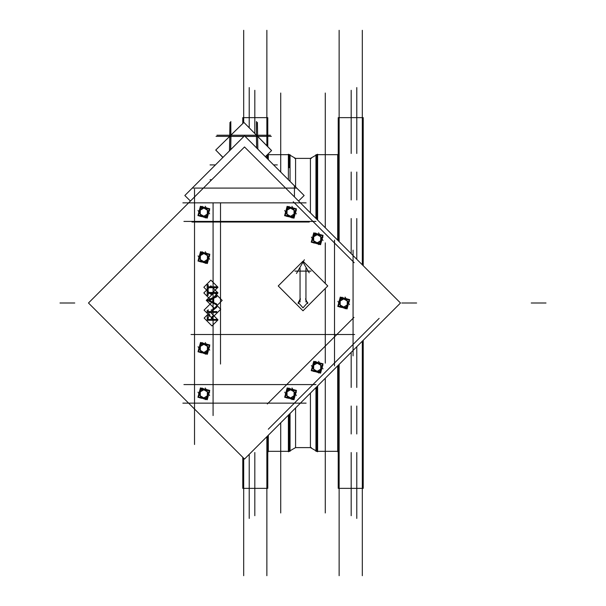 <?xml version="1.0" encoding="UTF-8"?>
<svg xmlns="http://www.w3.org/2000/svg" width="606" height="606" viewBox="0 0 606 606"><rect width="100%" height="100%" fill="white"/><g stroke="black" fill="none" stroke-linecap="round" stroke-linejoin="round"><path stroke-width="0.91" d="M316.84 386.681L316.84 451.303L317.62 451.758L317.62 385.901M337.663 365.85L337.663 451.303L315.938 451.303L315.938 387.582M337.663 240.15L337.663 154.697L317.62 154.697M316.84 219.319L316.84 154.697L317.62 154.242L317.62 220.099M288.38 179.74L288.38 154.242L289.16 154.697L289.16 167.673M288.38 154.697L268.337 154.697L268.337 159.689M310.416 167.673L310.416 212.895L310.416 158.401L315.938 155.219L310.416 158.401L295.584 158.401L295.584 186.943L295.584 167.673M267.754 452.538L268.337 451.303L268.337 435.184L268.337 445.743M289.16 414.352L289.16 451.303L288.38 451.758L288.38 415.133M295.584 407.936L295.584 447.599L310.416 447.599L315.938 450.781L310.416 447.599L310.416 393.105M300.031 299.197L298.182 303L300.031 299.197M337.913 301.296L340.102 305.083L343.708 307.166L347.579 304.629M347.617 304.568L347.321 300.917L343.708 298.834L340.102 300.917L338.898 303L340.102 300.917L340.102 305.083L341.436 307.393M311.378 237.067L313.567 240.855L317.18 242.938L321.051 240.4M314.552 242.559L314.772 242.938M284.744 210.532L286.933 214.319L290.539 216.403L294.531 213.668L292.009 218.039M287.918 216.024L288.138 216.403M296.296 210.608L294.152 214.319L294.152 210.153L290.539 208.07L286.933 210.153L285.729 212.236L286.933 210.153L286.933 214.319L288.267 216.63M198.026 210.456L200.215 214.251L203.821 216.334L207.691 213.797M207.729 213.729L207.434 210.077L203.821 207.994L200.215 210.077L199.01 212.161L200.215 210.077L200.215 214.251L201.548 216.562M198.101 255.914L200.291 259.701L203.896 261.784L207.881 259.05L205.358 263.413M198.101 346.677L200.291 350.465L203.896 352.548L207.881 349.813L205.358 354.177M198.026 392.127L200.215 395.923L203.821 398.006L207.691 395.468M207.729 395.4L207.434 391.749L203.821 389.666L200.215 391.756L199.01 393.839L200.215 391.749L200.215 395.923L201.548 398.233M284.775 392.127L286.964 395.923L290.569 398.006L294.561 395.263L292.039 399.634M296.326 392.203L294.183 395.923L294.183 391.749L290.569 389.666L286.964 391.756L285.759 393.839L286.964 391.749L286.964 395.923L288.297 398.233M311.378 365.524L313.567 369.312L317.18 371.395L321.051 368.865M256.527 135.229L256.527 121.511L256.527 135.244L257.641 136.327M243.68 30.3L243.68 122.639L230.833 135.229L230.833 121.511L230.856 135.229L229.719 136.35L229.962 122.404L229.462 150.856M337.663 154.697L338.246 154.113L337.663 154.697L315.938 154.697L315.938 218.418M339.148 575.7L339.148 364.373M339.148 241.627L339.148 30.3M338.246 240.726L338.246 117.617L363.221 117.617L363.221 265.701M362.32 575.7L362.32 341.201M362.32 30.3L362.32 264.799M363.221 340.299L363.221 488.383L338.246 488.383L338.246 365.274M363.221 444.168L363.221 433.994M363.221 452.538L363.221 442.365M356.76 518.441L356.76 452.538M356.76 433.994L356.76 405.99M356.76 387.454L356.76 346.761M356.76 87.559L356.76 153.462M356.76 172.006L356.76 200.01M356.76 218.546L356.76 259.239M351.2 515.714L351.2 452.538M351.2 433.994L351.2 405.99M351.2 387.454L351.2 352.321M351.2 90.286L351.2 153.462M351.2 172.006L351.2 200.01M351.2 218.546L351.2 253.679M325.248 512.987L325.248 378.273M325.248 93.013L325.248 227.727M268.337 154.697L267.852 154.212L268.337 154.697L290.062 154.697L290.062 181.421M290.062 413.451L290.062 451.303L289.16 451.303M266.852 575.7L266.852 436.668M266.852 30.3L266.852 145.41M266.852 155.197L266.852 158.211M242.779 123.086L242.779 117.617L267.754 117.617L267.754 146.296M267.754 154.31L267.754 159.113M267.754 435.767L267.754 488.383L242.779 488.383L242.779 457.333M243.68 575.7L243.68 458.234M249.24 518.441L249.24 454.28M249.24 127.828L249.24 87.559M254.8 515.714L254.8 452.538M254.8 133.487L254.8 90.286M280.752 512.987L280.752 422.761M280.752 172.112L280.752 93.013M338.246 154.113L338.246 153.462M338.246 452.538L337.663 451.303L338.246 451.887M363.221 163.635L363.221 153.462M363.221 172.006L363.221 161.832M182.838 202.896L306.128 202.896M353.056 355.843L353.056 255.535M353.056 250.157L353.056 350.465M268.337 429.184L379.129 318.392M182.838 403.104L300.417 403.104M306.128 403.104L188.549 403.104M194.556 444.463L194.556 195.48M183.906 384.568L315.923 384.568M213.092 415.542L213.092 202.896M183.906 221.432L315.923 221.432M334.512 365.85L334.512 240.15M267.299 403.997L353.949 317.355M296.705 188.065L192.261 188.065M294.41 196.897L294.41 185.769M298.561 201.04L304.121 195.48L244.483 135.842L184.845 195.48L190.405 201.04M307.787 303.568L305.492 298.879M278.199 285.971L303 261.171L327.801 285.971L303 310.772L278.199 285.971M303.144 271.117L311.014 271.117M88.446 303L244.483 146.963L400.521 303L244.483 459.037L88.446 303M194.556 416.83L194.556 189.17M286.759 410.754L360.706 336.815M293.236 201.722L354.222 262.709M204.124 318.074L210.184 312.014L218.039 319.87L211.979 325.93L204.124 318.074M203.813 287.244L210.926 280.131L218.039 287.244L210.926 294.357L203.813 287.244M203.813 292.925L210.926 285.812L218.039 292.925L210.926 300.038L203.813 292.925M206.29 300.341L214.206 292.425L222.182 300.402L214.266 308.318L206.29 300.341M204.07 310.12L212.789 301.394L220.698 309.302L211.979 318.021L204.07 310.12M302.652 261.519L309.204 272.874M296.448 273.465L304.356 259.769M294.986 271.117L302.856 271.117M300.031 302.023L300.031 268.291M300.508 298.879L298.213 303.568M298.213 302.432L303 307.818L307.787 302.432M305.969 302.023L305.969 268.291M344.503 298.205L340.292 297.076L339.163 301.288M338.921 302.205L337.792 306.416L341.996 307.545M345.42 298.455L349.632 299.584L348.503 303.795M348.253 304.712L347.124 308.924L342.92 307.795M349.465 301.371L345.178 308.795M343.617 307.469L344.693 307.757M343.625 307.121L347.321 304.985M347.624 305.151L347.336 306.235M347.086 307.166L339.996 307.166M340.095 304.985L343.799 307.121M343.807 307.515L340.481 306.628M339.845 300.659L338.951 303.985M340.186 300.864L340.186 305.136M342.246 297.205L338.852 303.076M343.807 298.531L342.723 298.243M343.799 298.879L340.095 301.015M339.792 300.849L340.087 299.765M341.799 298.834L346.208 298.834M347.321 301.015L343.625 298.879M343.617 298.485L346.943 299.372M345.132 297.129L349.503 304.704M347.571 305.341L348.465 302.015M347.238 305.136L347.238 300.864M340.64 297.682L338.398 306.068L346.776 308.318L349.026 299.932L340.64 297.682M191.079 334.512L354.669 334.512M191.973 222.023L309.287 222.023M220.508 364.092L220.508 202.896M325.248 363.108L325.248 288.532M325.248 283.419L325.248 242.892M317.968 233.977L313.756 232.848L312.635 237.06M312.385 237.976L311.257 242.188L315.468 243.317M318.885 234.227L323.096 235.348L321.968 239.559M321.725 240.476L320.597 244.688L316.385 243.559M322.93 237.143L318.642 244.566M317.082 243.233L317.074 243.627L318.165 243.529M317.089 242.892L320.794 240.756M321.097 240.923L321.438 241.112L320.801 241.999M320.551 242.938L313.469 242.938M313.567 240.756L317.264 242.892M317.271 243.286L313.946 242.392M321.089 240.34L320.786 236.688L317.18 234.605L313.567 236.688L313.567 240.855L314.9 243.165M313.317 236.431L312.423 239.756M313.65 236.635L313.65 240.908M315.711 232.969L312.325 238.847M317.271 234.302L316.196 234.014M317.264 234.651L313.567 236.787M313.264 236.62L313.552 235.537M315.264 234.605L319.673 234.605M320.794 236.787L317.089 234.651M317.082 234.249L320.407 235.143M318.597 232.893L322.975 240.476M321.044 241.112L321.938 237.787M320.703 240.908L320.703 236.635M314.113 233.454L311.863 241.839L320.248 244.082L322.49 235.704L314.113 233.454M291.334 207.449L287.123 206.32L285.994 210.524M285.752 211.449L284.623 215.653L288.835 216.781M292.251 207.691L296.463 208.82L295.334 213.032M295.092 213.948L293.963 218.16L289.751 217.031M290.448 216.706L291.531 216.993M290.456 216.357L294.152 214.221M294.455 214.388L294.168 215.471M293.918 216.403L286.827 216.403M286.933 214.221L290.63 216.357M290.638 216.759L287.312 215.865M286.676 209.896L285.79 213.221M287.017 210.1L287.017 214.372M289.077 206.441L285.684 212.312M290.638 207.775L290.645 207.381L289.554 207.479M290.63 208.116L286.933 210.252M286.63 210.085L286.918 209.009M288.63 208.07L293.039 208.07M294.152 210.252L290.456 208.116M290.448 207.722L293.774 208.615M291.963 206.366L296.342 213.941M294.41 214.577L295.296 211.252M294.069 214.372L294.069 210.1M287.471 206.926L285.229 215.304L293.607 217.554L295.857 209.168L287.471 206.926M204.616 207.373L200.404 206.245L199.276 210.456M199.033 211.373L197.904 215.584L202.109 216.713M205.532 207.616L209.744 208.744L208.615 212.956M208.366 213.873L207.237 218.084L203.033 216.956M209.578 210.532L205.29 217.963M203.73 216.63L203.722 217.024L204.805 216.918M203.737 216.281L207.434 214.153M207.737 214.319L207.449 215.395M207.199 216.334L200.109 216.334M200.207 214.153L203.911 216.281M203.919 216.683L200.586 215.789M199.957 209.82L199.063 213.153M200.298 210.032L200.298 214.297M202.359 206.366L198.965 212.244M203.919 207.699L203.927 207.305L202.836 207.411M203.911 208.04L200.207 210.176M199.904 210.009L200.192 208.934M201.912 207.994L206.32 207.994M207.434 210.176L203.737 208.04M203.73 207.646L207.055 208.54M205.245 206.29L209.615 213.873M207.684 214.501L208.578 211.176M207.35 214.297L207.35 210.032M200.753 206.851L198.51 215.228L206.888 217.478L209.138 209.093L200.753 206.851M204.692 252.823L200.48 251.702L199.351 255.906M199.101 256.83L197.973 261.034L202.184 262.163M205.608 253.073L209.82 254.202L208.691 258.414M208.441 259.33L207.313 263.542L203.101 262.413M209.691 259.323L207.502 255.535L207.502 259.701L209.646 255.99M203.805 262.087L204.881 262.375M203.813 261.739L207.51 259.603M207.813 259.769L207.525 260.853M207.275 261.784L200.185 261.784M200.283 259.603L203.98 261.739M203.987 262.133L200.662 261.247M205.32 251.748L207.502 255.535L203.896 253.452L200.291 255.535L200.291 259.701L201.624 262.012M200.033 255.277L199.139 258.603M200.366 255.482L200.366 259.754M202.434 251.823L199.041 257.694M203.987 253.149L202.912 252.861M203.98 253.497L200.283 255.634M199.98 255.467L200.268 254.384M201.987 253.452L206.388 253.452M207.51 255.634L203.813 253.497M203.798 253.103L207.131 253.99M207.76 259.959L208.653 256.633M207.419 259.754L207.419 255.482M200.828 252.308L198.579 260.686L206.964 262.936L209.206 254.55L200.828 252.308M204.692 343.587L200.48 342.458L199.351 346.67M199.101 347.586L197.973 351.798L202.184 352.927M205.608 343.837L209.82 344.965L208.691 349.17M208.441 350.094L207.313 354.298L203.101 353.177M209.691 350.086L207.502 346.299L207.502 350.465L209.646 346.753M203.805 352.851L204.881 353.139M203.813 352.503L207.51 350.366M207.813 350.533L207.525 351.616M207.275 352.548L200.185 352.548M200.283 350.366L203.98 352.503M203.987 352.897L200.662 352.01M205.32 342.511L207.502 346.299L203.896 344.216L200.291 346.299L200.291 350.465L201.624 352.775M200.033 346.041L199.139 349.367M200.366 346.246L200.366 350.518M202.434 342.587L199.041 348.458M203.987 343.913L202.912 343.625M203.98 344.261L200.283 346.397M199.98 346.231L200.268 345.147M201.987 344.216L206.388 344.216M207.51 346.397L203.813 344.261M203.798 343.867L207.131 344.753M207.76 350.722L208.653 347.397M207.419 350.518L207.419 346.246M200.828 343.064L198.579 351.45L206.964 353.692L209.206 345.314L200.828 343.064M204.616 389.044L200.404 387.916L199.276 392.127M199.033 393.044L197.904 397.256L202.109 398.384M205.532 389.287L209.744 390.415L208.615 394.627M208.366 395.544L207.237 399.755L203.033 398.627M209.578 392.203L205.29 399.634M203.73 398.301L203.722 398.695L204.805 398.589M203.737 397.96L207.434 395.824M207.737 395.991L207.449 397.066M207.199 398.006L200.109 398.006M200.207 395.824L203.911 397.96M203.919 398.354L200.586 397.46M199.957 391.499L199.063 394.824M200.298 391.703L200.298 395.968M202.359 388.037L198.965 393.915M203.919 389.37L203.927 388.976L202.836 389.082M203.911 389.719L200.207 391.847M199.904 391.681L200.192 390.605M201.912 389.666L206.32 389.666M207.434 391.847L203.737 389.719M203.73 389.317L207.055 390.211M205.245 387.961L209.615 395.544M207.684 396.18L208.578 392.847M207.35 395.968L207.35 391.703M200.753 388.522L198.51 396.907L206.888 399.149L209.138 390.772L200.753 388.522M291.365 389.044L287.153 387.916L286.024 392.127M285.782 393.044L284.653 397.256L288.865 398.384M292.281 389.287L296.493 390.415L295.364 394.627M295.122 395.544L293.993 399.755L289.782 398.627M290.479 398.301L290.471 398.695L291.562 398.589M290.486 397.96L294.183 395.824M294.486 395.991L294.198 397.066M293.948 398.006L286.865 398.006M286.964 395.824L290.66 397.96M290.668 398.354L287.342 397.46M286.706 391.499L285.82 394.824M287.047 391.703L287.047 395.968M289.107 388.037L285.714 393.915M290.668 389.37L290.675 388.976L289.585 389.082M290.66 389.719L286.964 391.847M286.661 391.681L286.949 390.605M288.661 389.666L293.069 389.666M294.183 391.847L290.486 389.719M290.479 389.317L293.804 390.211M291.994 387.961L296.372 395.544M294.44 396.18L295.327 392.847M294.099 395.968L294.099 391.703M287.502 388.522L285.259 396.907L293.637 399.149L295.887 390.772L287.502 388.522M317.968 362.441L313.756 361.312L312.635 365.524M312.385 366.441L311.257 370.652L315.468 371.773M318.885 362.683L323.096 363.812L321.968 368.024M321.725 368.94L320.597 373.152L316.385 372.023M322.93 365.6L318.642 373.031M317.082 371.698L318.165 371.986M317.089 371.349L320.794 369.213M321.097 369.38L320.801 370.463M320.551 371.395L313.469 371.395M313.567 369.213L317.264 371.349M317.271 371.751L313.946 370.857M321.089 368.796L320.786 365.145L317.18 363.062L313.567 365.145L313.567 369.312L314.9 371.63M313.317 364.888L312.423 368.213M313.65 365.092L313.65 369.365M315.711 361.434L312.325 367.312M317.271 362.767L317.279 362.373L316.196 362.471M317.264 363.108L313.567 365.244M313.264 365.077L313.552 364.001M315.264 363.062L319.673 363.062M320.794 365.244L317.089 363.108M317.082 362.714L320.407 363.608M318.597 361.358L322.975 368.933M321.044 369.569L321.938 366.244M320.703 369.365L320.703 365.092M314.113 361.918L311.863 370.296L320.248 372.546L322.49 364.161L314.113 361.918M210.062 179.724L211.721 179.724M210.062 164.893L215.433 164.893M277.29 164.893L273.533 164.893M257.868 149.22L257.399 122.404M256.391 135.774L256.603 147.962M256.656 135.236L257.633 135.774L257.633 136.365L271.359 136.342M257.474 135.767L257.042 135.358M230.704 135.236L229.719 136.35L216.001 136.342M257.042 136.456L245.097 136.456M243.87 136.456L230.318 136.456M222.963 157.363L215.774 150.046L243.915 122.404L271.571 150.553L265.33 156.689M229.727 135.774L229.727 136.198M230.969 135.774L230.727 149.599M229.886 135.767L230.318 135.358L229.879 135.767M271.329 150.311L257.641 136.35M222.841 157.484L216.024 150.303M216.956 135.229L270.405 135.229M546.036 303L531.204 303L546.036 303M59.964 303L74.796 303L59.964 303M416.64 303L401.808 303L416.64 303M209.744 314.37L207.305 316.218L207.161 320.301L216.796 320.301L216.796 319.438L212.35 319.438L212.191 316.294M211.38 317.749L211.358 319.438L208.146 319.438L208.146 317.673L209.752 315.234M208.146 289.774L208.146 287.676L216.796 287.676L216.796 286.812L208.146 286.812L208.146 284.706L207.161 284.706L207.161 289.774L208.146 289.774M208.146 295.463L208.146 293.357L216.796 293.357L216.796 292.493L208.146 292.493L208.146 290.395L207.161 290.395L207.161 295.463L208.146 295.463M207.161 300.281L216.796 304.977L216.796 304.03L213.706 302.568L213.706 298.197L216.796 296.773L216.796 295.834L207.161 300.281M209.04 300.356L212.721 302.099L212.721 298.652L209.04 300.356M207.161 310.461L207.161 312.393L216.796 312.393L216.796 311.529L212.35 311.529L212.35 310.825L216.796 307.28L216.796 306.212L212.35 309.757M208.146 309.719L208.146 311.529L211.358 311.529L211.373 309.764M256.527 136.327L244.968 136.327L256.527 136.327L256.732 148.091L256.527 136.327M243.998 136.327L230.833 136.327L230.598 149.727L230.833 136.327L243.998 136.327M317.62 451.303L337.663 451.303M362.32 117.617L339.148 117.617M339.148 488.383L362.32 488.383M295.584 158.401L290.062 155.219L295.584 158.401M267.754 451.887L268.337 451.303L288.38 451.303L267.754 451.303M266.852 117.617L243.68 117.617M243.68 488.383L266.852 488.383M290.062 450.781L295.584 447.599L290.062 450.781M311.317 158.401L294.683 158.401M311.317 447.599L295.584 447.599M257.633 135.774L257.641 136.373M229.916 135.714L230.318 135.358"/></g></svg>
